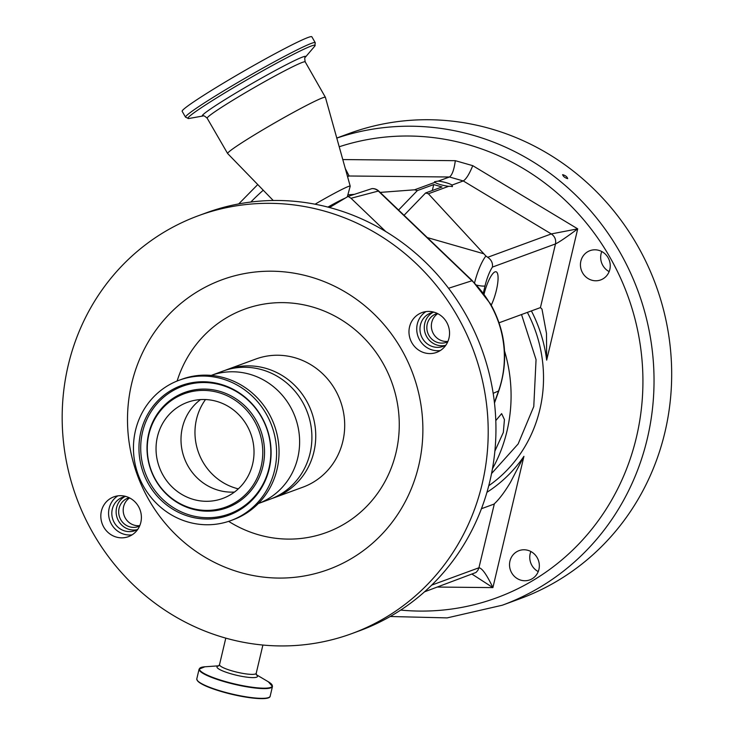 <?xml version="1.0" encoding="UTF-8"?>
<svg xmlns="http://www.w3.org/2000/svg" width="735" height="735" viewBox="0 0 735 735"><rect width="100%" height="100%" fill="white"/><g stroke="black" fill="none" stroke-linecap="round" stroke-linejoin="round"><path stroke-width="1.1" d="M342.786 159.559L455.314 160.68C454.111 169.666 452.163 175.105 449.471 176.997L438.244 181.113L434.569 181.72L434.872 182.353A9.426 1.663 13.3 0 0 448.672 186.304L428.376 193.764L425.62 192.965L442.001 186.956L433.723 184.577L417.342 190.595L414.577 189.805L380.16 192.405M425.62 192.965L404.057 215.291M398.563 210.035L417.342 190.595M433.723 184.577L432.318 190.512M434.569 181.72L434.872 182.353L414.577 189.805M354.178 194.362L347.857 194.839M504.541 350.962A150.611 143.242 69.8 0 1 506.994 431.077A150.611 143.242 69.8 0 1 492.441 468.801M499.093 322.775L540.436 307.597L541.989 309.123L546.491 333.396L546.675 360.141A139.485 132.658 -110.2 0 0 531.387 310.914M474.553 282.892A29.676 7.534 -74 0 1 485.899 256.01L428.376 193.764M491.256 305.163A21.517 5.457 106 0 0 496.401 290.187A21.517 5.457 106 0 0 496.088 271.794A21.517 5.457 106 0 0 484.089 294.055M448.672 186.304L452.521 186.313M485.899 256.01L487.691 257.296L551.296 233.932L577.71 228.851C566.566 237.139 559.16 242.164 555.485 243.928L492.441 267.081C492.909 263.011 491.329 259.74 487.691 257.296M540.436 307.597L555.485 243.928C556.22 239.693 554.824 236.358 551.296 233.932L463.27 180.948L452.034 185.073A9.426 1.663 13.3 0 0 438.244 181.113M452.098 186.736L452.034 185.073M486.947 492.294A139.485 132.658 -110.2 0 0 523.936 456.325L510.494 482.27C504.623 492.128 499.12 499.405 493.975 504.118L481.434 508.721M345.285 168.535L349.153 175.996L449.471 176.997L463.27 180.948C466.192 179.119 469.353 174.03 472.752 165.669L577.71 228.851L546.675 360.141M494.324 503.934L478.926 567.778C482.105 568.127 486.763 574.733 492.9 587.605L472.283 574.292M509.943 561.108A15.582 14.819 69.8 0 1 519.066 550.634A15.582 14.819 69.8 0 1 534.271 553.96A15.582 14.819 69.8 0 1 538.92 569.414A15.582 14.819 69.8 0 1 529.806 579.887A15.582 14.819 69.8 0 1 514.592 576.562A15.582 14.819 69.8 0 1 509.943 561.108M580.861 261.136A15.582 14.819 69.8 0 1 589.975 250.663A15.582 14.819 69.8 0 1 605.181 253.988A15.582 14.819 69.8 0 1 609.829 269.442A15.582 14.819 69.8 0 1 600.716 279.916A15.582 14.819 69.8 0 1 585.51 276.59A15.582 14.819 69.8 0 1 580.861 261.136M609.15 271.619A15.582 14.819 69.8 0 1 601.092 253.713A15.582 14.819 69.8 0 1 601.772 251.535M538.24 571.591A15.582 14.819 69.8 0 1 530.174 553.685A15.582 14.819 69.8 0 1 530.863 551.507M336.777 138.033L349.107 133.504A247.805 235.678 69.8 0 1 591.013 186.35A247.805 235.678 69.8 0 1 664.945 432.162A247.805 235.678 69.8 0 1 519.957 598.731L502.308 605.217A247.805 235.678 69.8 0 0 647.305 438.639A247.805 235.678 69.8 0 0 575.487 194.867A247.805 235.678 69.8 0 0 336.795 138.097M562.679 174.664C565.573 175.536 567.236 176.869 567.668 178.66C564.811 177.76 563.148 176.428 562.679 174.664L562.56 174.755M495.794 420.604L501.637 413.63L504.43 419.593L503.337 432.419L494.866 451.18M198.459 215.695A222.576 211.689 -110.2 0 0 93.207 533.454A222.576 211.689 -110.2 0 0 351.918 633.57A222.576 211.689 -110.2 0 0 457.17 315.811A222.576 211.689 -110.2 0 0 198.459 215.695L206.204 212.856A222.576 211.689 -110.2 0 1 329.519 207.518L348.105 196.401L371.91 188.629M351.918 633.57L359.663 630.722A222.576 211.689 -110.2 0 0 464.915 312.972A222.576 211.689 -110.2 0 0 385.737 231.525A222.576 211.689 69.8 0 0 329.519 207.518M494.425 402.578L498.541 390.992A101.026 96.083 -110.2 0 0 490.291 304.189A101.026 96.083 -110.2 0 0 471.971 280.752L378.332 191.054L351.018 198.266L385.737 231.525M351.018 198.266L348.105 196.401M347.306 196.888L350.2 186.231A33.654 1.837 150.1 0 0 350.209 186.148A33.654 1.837 150.1 0 0 349.548 186.111A33.654 1.837 150.1 0 0 315.067 204.211M401.365 349.189A154.322 146.77 -110.2 0 0 198.432 291.023A154.322 146.77 -110.2 0 0 149.012 500.085A154.322 146.77 -110.2 0 0 351.946 558.251A154.322 146.77 -110.2 0 0 401.365 349.189M138.446 506.406A21.205 20.167 -110.2 0 0 113.796 496.869A21.205 20.167 -110.2 0 0 103.773 527.133A21.205 20.167 -110.2 0 0 128.414 536.669A21.205 20.167 -110.2 0 0 138.446 506.406M446.595 322.132A21.205 20.167 -110.2 0 0 421.954 312.596A21.205 20.167 -110.2 0 0 411.931 342.868A21.205 20.167 -110.2 0 0 436.572 352.405A21.205 20.167 -110.2 0 0 446.595 322.132M350.209 186.148L325.421 97.369A56.384 3.087 150.1 0 0 325.412 97.332A56.384 3.087 150.1 0 0 324.319 97.314A56.384 3.087 150.1 0 0 270.526 125.317A56.384 3.087 150.1 0 0 227.62 153.505A56.384 3.087 150.1 0 0 227.648 153.541L273.236 200.499M440.293 350.558A21.205 20.167 69.8 0 1 419.676 340.02A21.205 20.167 69.8 0 1 425.988 311.603M132.135 534.823A21.205 20.167 69.8 0 1 111.527 524.285A21.205 20.167 69.8 0 1 117.83 495.868M433.916 312.154A17.805 16.933 -110.2 0 0 430.875 312.945A17.805 16.933 -110.2 0 0 428.156 314.24A17.805 16.933 -110.2 0 0 421.725 336.961A17.805 16.933 -110.2 0 0 443.15 346.369A17.805 16.933 -110.2 0 0 445.869 345.073A17.805 16.933 -110.2 0 0 445.98 345.009M125.758 496.419A17.805 16.933 -110.2 0 0 122.717 497.209A17.805 16.933 -110.2 0 0 119.998 498.505A17.805 16.933 -110.2 0 0 113.567 521.225A17.805 16.933 -110.2 0 0 134.992 530.633A17.805 16.933 -110.2 0 0 137.711 529.338A17.805 16.933 -110.2 0 0 137.822 529.274M433.08 312.301A17.805 16.933 -110.2 0 0 432.465 312.66A17.805 16.933 -110.2 0 0 425.556 334.269A17.805 16.933 -110.2 0 0 445.245 345.422M124.922 496.575A17.805 16.933 -110.2 0 0 124.307 496.924A17.805 16.933 -110.2 0 0 117.398 518.533A17.805 16.933 -110.2 0 0 137.087 529.696M437.38 313.468A15.132 14.397 -110.2 0 0 436.103 313.863A15.132 14.397 -110.2 0 0 433.788 314.975A15.132 14.397 -110.2 0 0 428.321 334.278A15.132 14.397 -110.2 0 0 446.531 342.28A15.132 14.397 -110.2 0 0 447.771 341.757M129.231 497.733A15.132 14.397 -110.2 0 0 127.945 498.137A15.132 14.397 -110.2 0 0 125.63 499.24A15.132 14.397 -110.2 0 0 120.163 518.542A15.132 14.397 -110.2 0 0 138.382 526.545A15.132 14.397 -110.2 0 0 139.613 526.021M437.766 313.652A15.132 14.397 -110.2 0 0 432.327 331.375A15.132 14.397 -110.2 0 0 447.937 341.371M129.608 497.926A15.132 14.397 -110.2 0 0 124.169 515.639A15.132 14.397 -110.2 0 0 139.779 525.635M272.014 498.477A68.254 64.919 -110.2 0 0 273.953 497.806A68.254 64.919 -110.2 0 0 306.229 400.354A68.254 64.919 -110.2 0 0 226.894 369.659A68.254 64.919 -110.2 0 0 224.983 370.394M270.113 499.212A68.254 64.919 -110.2 0 0 302.388 401.769A68.254 64.919 -110.2 0 0 223.045 371.065L211.23 375.401A68.254 64.919 -110.2 0 1 290.104 406.28A68.254 64.919 -110.2 0 1 258.297 503.548L270.113 499.212M230.808 520.601L233.261 519.7A74.786 71.13 -110.2 0 0 268.624 412.932A74.786 71.13 -110.2 0 0 181.701 379.297L179.248 380.197A74.786 71.13 -110.2 0 0 143.876 486.965A74.786 71.13 -110.2 0 0 230.808 520.601A74.786 71.13 -110.2 0 0 266.171 413.833A74.786 71.13 -110.2 0 0 179.248 380.197M261.476 416.644A69.044 65.663 -110.2 0 0 170.685 390.625A69.044 65.663 -110.2 0 0 148.58 484.154A69.044 65.663 -110.2 0 0 239.362 510.173A69.044 65.663 -110.2 0 0 261.476 416.644M254.365 420.898A60.353 57.394 -110.2 0 0 175.013 398.149A60.353 57.394 -110.2 0 0 155.682 479.9A60.353 57.394 -110.2 0 0 235.044 502.648A60.353 57.394 -110.2 0 0 254.365 420.898M246.887 425.372A51.193 48.685 -110.2 0 0 187.379 402.348A51.193 48.685 -110.2 0 0 163.17 475.426A51.193 48.685 -110.2 0 0 222.677 498.459A51.193 48.685 -110.2 0 0 246.887 425.372M200.536 399.583A51.193 48.685 -110.2 0 0 188.132 466.256A51.193 48.685 -110.2 0 0 234.483 492.046M238.305 488.858A56.384 53.627 69.8 0 1 202.832 461.846A56.384 53.627 69.8 0 1 205.506 399.546M345.229 198.128A25.192 1.378 150.1 0 0 327.911 207.095M325.412 97.332L305.209 61.869A56.531 3.096 150.1 0 0 304.115 61.85A56.531 3.096 150.1 0 0 250.185 89.918A56.531 3.096 150.1 0 0 207.16 118.188C204.716 116.029 203.356 115.285 203.071 115.974A59.664 3.262 150.1 0 1 243.772 88.31A59.664 3.262 150.1 0 1 304.547 56.43A59.664 3.262 150.1 0 1 305.356 57.211A59.664 3.262 150.1 0 0 305.356 57.211L314.681 46.241A73.371 4.015 150.1 0 0 314.865 46.011A73.371 4.015 150.1 0 0 313.689 45.267A73.371 4.015 150.1 0 0 239.785 83.983A73.371 4.015 150.1 0 0 188.601 118.537A73.371 4.015 150.1 0 0 188.886 118.5L203.071 115.974A59.664 3.262 150.1 0 0 203.071 115.965M188.601 118.537L185.523 117.159L182.142 111.279A74.786 4.088 150.1 0 1 239.059 73.886A74.786 4.088 150.1 0 1 310.4 36.75A74.786 4.088 150.1 0 1 311.842 36.778L315.223 42.658A74.786 4.088 150.1 0 0 313.771 42.63A74.786 4.088 150.1 0 0 242.477 79.747A74.786 4.088 150.1 0 0 185.523 117.159A74.786 4.088 150.1 0 0 185.523 117.168M483.474 253.676L427.32 237.58M347.416 176.161L349.153 175.996L347.536 176.593M431.693 585.124L478.926 567.778L477.842 570.397L475.986 572.482L424.508 591.831M492.441 267.081A20.773 5.274 106 0 0 485.026 285.924L483.336 293.054M485.026 285.924A8.903 1.571 -166.7 0 1 476.721 285.152M523.936 456.325L492.9 587.605L437.527 587.054M527.372 312.393A135.029 128.423 69.8 0 1 539.857 409.533A135.029 128.423 69.8 0 1 488.747 485.743M455.314 160.68L472.752 165.669M400.694 610.087A238.903 227.207 -110.2 0 0 636.437 437.215A238.903 227.207 -110.2 0 0 568.045 203.016A238.903 227.207 -110.2 0 0 339.212 146.77M263.259 190.218A238.903 227.207 -110.2 0 0 250.846 202.033M448.543 288.267L471.971 280.752A8.903 1.259 -46.2 0 1 472.403 280.77L378.764 191.063A8.903 8.903 0 0 0 371.873 188.619M371.791 188.638A8.903 8.508 -104.8 0 1 378.332 191.054A8.903 1.259 -46.2 0 1 378.764 191.063M493.176 393.326L498.541 390.992A8.903 1.81 19.5 0 0 498.863 390.698L494.48 403.037M262.891 645.045L256.212 673.306A18.844 3.326 -166.7 0 1 232.398 670.981A18.844 3.326 -166.7 0 1 219.526 664.633L218.589 665.947M228.649 521.354A118.923 113.098 -110.2 0 0 366.884 506.176A118.923 113.098 -110.2 0 0 382.687 362.722A118.923 113.098 -110.2 0 0 272.097 303.05A118.923 113.098 -110.2 0 0 177.117 381.024M273.953 497.806L302.903 487.176A68.254 64.919 -110.2 0 0 335.178 389.725A68.254 64.919 -110.2 0 0 255.835 359.029L226.894 369.659M261.357 416.892A67.987 64.662 -110.2 0 0 171.953 391.268A67.987 64.662 -110.2 0 0 150.179 483.364A67.987 64.662 -110.2 0 0 239.582 508.987A67.987 64.662 -110.2 0 0 261.357 416.892M255.973 420.108A61.409 58.405 -110.2 0 0 175.224 396.964A61.409 58.405 -110.2 0 0 155.563 480.148A61.409 58.405 -110.2 0 0 236.312 503.291A61.409 58.405 -110.2 0 0 255.973 420.108M207.16 118.188L227.62 153.505M256.386 674.785A20.8 3.666 -166.7 0 1 251.774 677.587A20.8 3.666 -166.7 0 1 231.203 673.857A20.8 3.666 -166.7 0 1 218.708 665.882M256.322 674.675L268.321 681.777A37.439 6.606 -166.7 0 1 263.755 688.19A37.439 6.606 -166.7 0 1 225.002 681.428A37.439 6.606 -166.7 0 1 204.9 666.783L199.102 669.116L196.796 678.864C197.109 682.595 205.69 686.94 222.549 691.883A37.301 6.578 -166.7 0 0 269.047 697.359M268.321 681.777L272.464 686.462A37.687 6.643 -166.7 0 1 224.846 681.804A37.687 6.643 -166.7 0 1 199.102 669.116M272.464 686.462L270.158 696.21A37.687 6.643 -166.7 0 1 222.549 691.552A37.687 6.643 -166.7 0 1 196.796 678.864M222.54 691.874A37.301 6.578 -166.7 0 1 197.274 680.389M521.519 314.543L536.054 359.635L533.775 406.538L518.147 443.94L491.54 473.561M390.221 616.5L447.128 617.896L502.308 605.217M257.755 184.549L238.71 203.926M498.863 390.698C508.712 360.922 505.983 332.073 490.668 304.134L472.403 280.77M256.212 673.306L256.46 674.895M270.158 696.21C269.8 700.997 244.599 698.241 222.549 691.883M218.809 665.809L204.9 666.783M225.792 638.136L219.526 664.633M305.209 61.869L305.209 61.869C304.575 58.662 304.621 57.119 305.356 57.211M315.223 42.658L314.865 46.011"/></g></svg>
